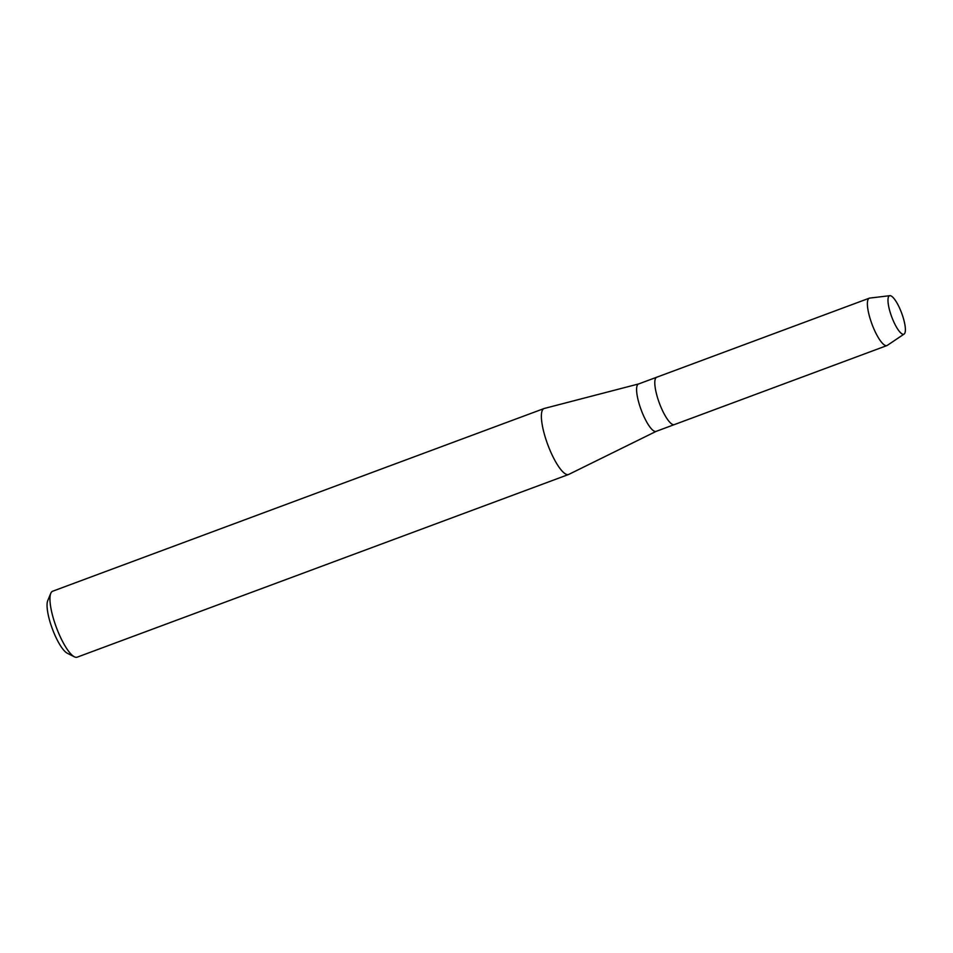 <?xml version="1.0" encoding="UTF-8"?>
<svg xmlns="http://www.w3.org/2000/svg" width="953" height="953" viewBox="0 0 953 953"><rect width="100%" height="100%" fill="white"/><g stroke="black" fill="none" stroke-linecap="round" stroke-linejoin="round"><path stroke-width="1.43" d="M903.408 334.289A20.501 5.313 69.6 0 0 902.217 314.681A20.501 5.313 69.6 0 0 889.959 295.668A20.501 5.313 69.6 0 0 887.982 300.743A20.501 5.313 69.6 0 0 899.394 331.441A20.501 5.313 69.6 0 0 903.408 334.289A20.501 5.313 69.6 0 0 904.123 334.05A20.501 5.313 69.6 0 0 901.729 313.299A20.501 5.313 69.6 0 0 889.959 295.668A20.501 5.313 69.6 0 0 889.864 295.68A20.501 5.313 69.6 0 0 887.982 300.743A20.501 5.313 69.6 0 0 899.394 331.441A20.501 5.313 69.6 0 0 903.408 334.289M638.689 383.928A25.278 6.54 69.6 0 0 638.522 383.988A25.278 6.54 69.6 0 0 640.845 409.004A25.278 6.54 69.6 0 0 655.616 431.483A25.278 6.54 69.6 0 0 656.14 431.375A25.278 6.54 69.6 0 0 656.295 431.304M657.236 377.114A25.278 6.54 69.6 0 0 656.724 377.221A25.278 6.54 69.6 0 0 659.047 402.237A25.278 6.54 69.6 0 0 673.819 424.716A25.278 6.54 69.6 0 0 674.343 424.609L656.14 431.375M638.593 383.952L544.294 408.468A35.178 9.101 69.6 0 0 544.056 408.539A35.178 9.101 69.6 0 0 547.296 443.359A35.178 9.101 69.6 0 0 567.857 474.63A35.178 9.101 69.6 0 0 568.584 474.487A35.178 9.101 69.6 0 0 568.798 474.391L656.212 431.34M544.056 408.539L52.629 591.229A35.178 9.101 69.6 0 0 50.783 593.29A35.178 9.101 69.6 0 0 56.346 627.372A35.178 9.101 69.6 0 0 74.405 656.82A35.178 9.101 69.6 0 0 76.419 657.332A35.178 9.101 69.6 0 0 77.145 657.177L568.584 474.487M50.783 593.29L47.745 600.616A29.15 7.541 69.6 0 0 52.355 628.861A29.15 7.541 69.6 0 0 67.318 653.258L74.405 656.82M869.827 298.075A25.278 6.54 69.6 0 0 869.708 298.086A25.278 6.54 69.6 0 0 869.315 298.182A25.278 6.54 69.6 0 0 871.638 323.21A25.278 6.54 69.6 0 0 886.409 345.677A25.278 6.54 69.6 0 0 886.933 345.57A25.278 6.54 69.6 0 0 887.291 345.391L904.123 334.05M869.315 298.182L656.724 377.221A25.278 6.54 69.6 0 0 659.047 402.237A25.278 6.54 69.6 0 0 673.819 424.716A25.278 6.54 69.6 0 0 674.343 424.609L886.933 345.57M656.724 377.221L638.522 383.988M889.864 295.68L869.708 298.086"/></g></svg>
